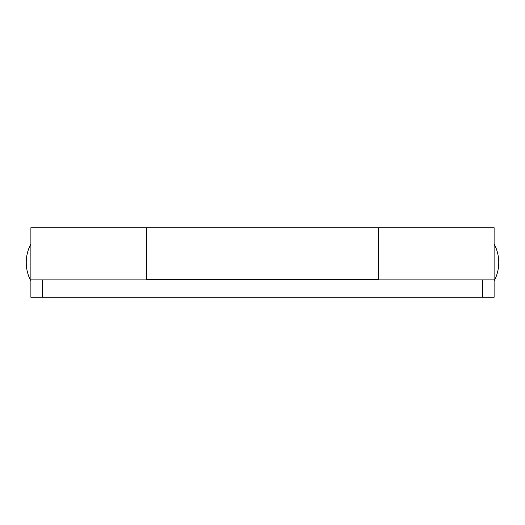 <?xml version="1.0" encoding="UTF-8"?>
<svg xmlns="http://www.w3.org/2000/svg" width="525" height="525" viewBox="0 0 525 525"><rect width="100%" height="100%" fill="white"/><g stroke="black" fill="none" stroke-linecap="round" stroke-linejoin="round"><path stroke-width="0.79" d="M146.692 279.871L146.692 227.758L146.692 279.608L378.308 279.608L378.308 227.758L378.308 279.871M494.117 279.871L494.117 297.242L482.534 297.242L482.534 279.871L494.117 279.871L494.117 227.758L30.883 227.758L30.883 279.871L42.466 279.871L42.466 297.242L30.883 297.242L30.883 279.871M482.534 297.242L42.466 297.242M482.534 279.871L42.466 279.871M494.117 281.033A39.375 39.375 0 0 0 494.117 243.968M30.883 243.968A39.375 39.375 0 0 0 30.883 281.033"/></g></svg>
